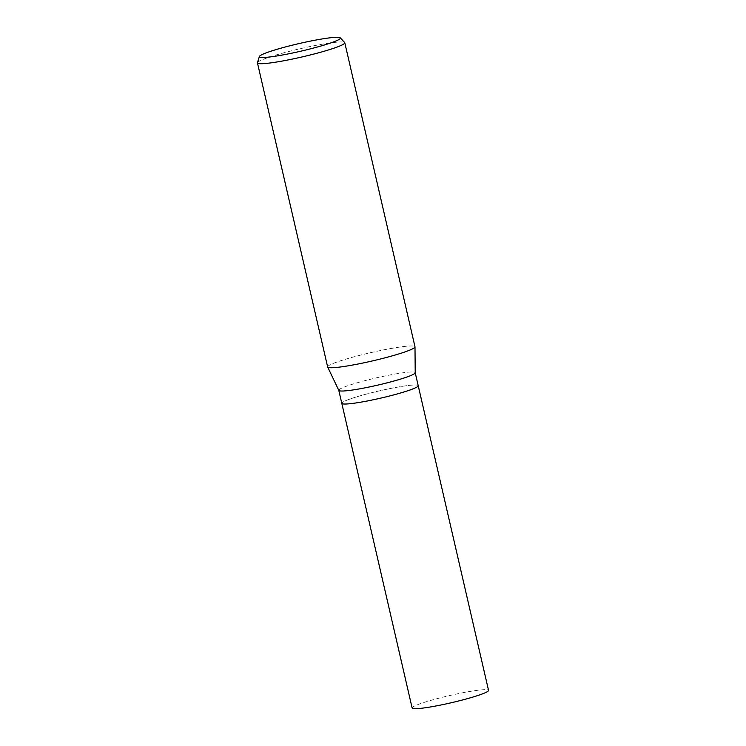 <?xml version="1.0" encoding="UTF-8"?>
<svg xmlns="http://www.w3.org/2000/svg" width="746" height="746" viewBox="0 0 746 746"><rect width="100%" height="100%" fill="white"/><g stroke="black" fill="none" stroke-linecap="round" stroke-linejoin="round"><path stroke-width="0.56" stroke-dasharray="3.73 2.8" d="M338.815 390.4A39.212 3.693 167 0 1 338.796 390.326A39.212 3.693 167 0 1 369.354 379.546A39.212 3.693 167 0 1 412.473 371.984A39.212 3.693 167 0 1 415.205 372.683L415.214 372.72M418.208 385.691A39.212 3.693 167 0 0 415.475 384.992A39.212 3.693 167 0 0 372.357 392.555A39.212 3.693 167 0 0 341.799 403.334L341.799 403.344A39.212 3.693 167 0 1 372.357 392.555A39.212 3.693 167 0 1 415.475 384.992A39.212 3.693 167 0 1 418.208 385.691L418.217 385.71M327.68 367.041L327.671 367.023A44.816 4.215 167 0 1 362.118 354.723A44.816 4.215 167 0 1 411.848 345.976A44.816 4.215 167 0 1 414.981 346.778M257.463 62.673A44.816 4.215 167 0 1 293.551 50.299A44.816 4.215 167 0 1 341.659 41.953A44.816 4.215 167 0 1 344.671 42.541M327.643 366.939A44.816 4.215 167 0 1 362.565 354.611A44.816 4.215 167 0 1 411.848 345.976A44.816 4.215 167 0 1 414.99 346.862L414.99 346.881M412.128 708.001A39.212 3.693 167 0 1 442.695 697.221A39.212 3.693 167 0 1 485.814 689.658A39.212 3.693 167 0 1 488.546 690.358"/><path stroke-width="1.12" d="M415.205 372.683A39.212 3.693 167 0 1 415.214 372.758A39.212 3.693 167 0 1 384.255 383.565A39.212 3.693 167 0 1 341.528 391.025A39.212 3.693 167 0 1 338.815 390.4L327.68 367.041A44.816 4.215 167 0 0 330.767 367.741A44.816 4.215 167 0 1 327.643 366.939L257.454 62.916A44.816 4.215 167 0 1 257.463 62.673L259.366 56.528A41.58 3.917 167 0 1 292.842 45.049A41.58 3.917 167 0 1 337.481 37.3A41.58 3.917 167 0 1 340.269 37.85A41.58 3.917 167 0 1 309.058 49.208A41.58 3.917 167 0 1 262.247 57.498A41.58 3.917 167 0 1 259.366 56.528M418.217 385.71L488.546 690.358A39.212 3.693 167 0 1 457.988 701.137A39.212 3.693 167 0 1 414.869 708.7A39.212 3.693 167 0 1 412.128 708.001L341.799 403.344A39.212 3.693 167 0 0 344.531 404.034A39.212 3.693 167 0 0 387.65 396.471A39.212 3.693 167 0 0 418.208 385.691A39.212 3.693 167 0 1 387.65 396.471A39.212 3.693 167 0 1 344.531 404.034A39.212 3.693 167 0 1 341.799 403.334L338.796 390.363M340.269 37.85L344.671 42.541A44.816 4.215 167 0 1 344.792 42.755A44.816 4.215 167 0 1 309.86 55.073A44.816 4.215 167 0 1 260.578 63.718A44.816 4.215 167 0 1 257.454 62.916M344.792 42.755L414.981 346.778A44.816 4.215 167 0 1 380.05 359.096A44.816 4.215 167 0 1 330.767 367.741A44.816 4.215 167 0 0 379.602 359.208A44.816 4.215 167 0 0 414.99 346.862M415.214 372.758L414.99 346.881M418.208 385.691L415.214 372.72"/></g></svg>
